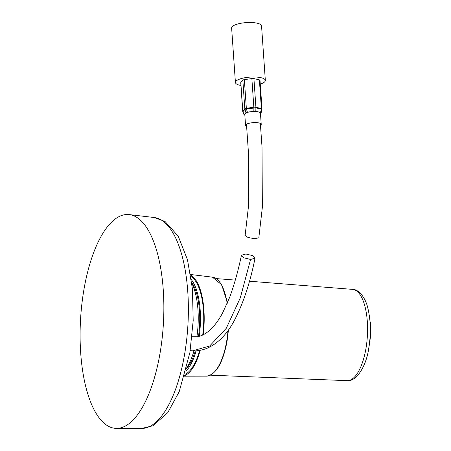 <?xml version="1.0" encoding="UTF-8"?>
<svg xmlns="http://www.w3.org/2000/svg" width="451" height="451" viewBox="0 0 451 451"><rect width="100%" height="100%" fill="white"/><g stroke="black" fill="none" stroke-linecap="round" stroke-linejoin="round"><path stroke-width="0.68" d="M199.652 350.404A49.982 19.359 93.4 0 1 185.085 374.296M196.196 350.81A49.982 19.359 93.4 0 1 185.942 371.128M195.334 350.855A48.127 18.638 93.4 0 1 186.607 368.506M186.827 367.61A50.986 19.743 -86.6 0 0 193.953 350.884M83.824 290.224A107.107 41.481 93.4 0 1 129.257 214.597A107.107 41.481 93.4 0 1 160.133 352.643A107.107 41.481 93.4 0 1 116.516 428.382A107.107 41.481 93.4 0 1 83.824 290.224M196.912 336.75A50.986 19.743 -86.6 0 0 191.85 283.29M190.92 276.446A49.982 19.359 93.4 0 1 202.713 335.008M191.737 282.377A48.127 18.638 93.4 0 1 198.463 336.463M191.393 279.693A49.982 19.359 93.4 0 1 199.235 336.271M245.885 253.992L252.334 255.565L255.024 258.192L250.576 259.443L244.121 257.876L241.437 255.249L245.885 253.992M246.466 124.29L248.321 150.888L248.484 206.282L245.107 235.512L247.971 237.463L254.437 238.697L258.818 237.824L262.347 207.381L262.02 146.97L260.34 123.422M260.283 84.128A14.996 4.386 176 0 0 265.335 80.43A14.996 4.386 176 0 0 256.162 77.048A14.996 4.386 176 0 0 235.416 82.505A14.996 4.386 176 0 0 240.93 85.476M265.335 80.43L261.552 25.932A14.996 4.386 176 0 0 252.38 22.55A14.996 4.386 176 0 0 231.634 28.007L235.416 82.505M244.848 115.287L244.183 114.701L242.914 111.718A2.142 1.967 -138.9 0 1 242.796 111.155A2.142 0.626 -4 0 0 242.723 111.335L240.733 82.674A2.142 0.626 -4 0 1 240.811 82.494L242.841 80.165A2.142 0.626 -4 0 1 244.352 79.624L246.342 108.291A2.142 0.485 82 0 0 246.404 108.871L244.949 109.39L242.914 111.718A2.142 0.744 157 0 0 242.886 112.028L244.126 114.937L245.056 113.703A7.853 2.294 -4 0 1 250.615 111.724A7.853 2.294 -4 0 1 255.649 111.51A7.853 2.294 -4 0 1 258.175 111.848A7.853 2.294 -4 0 1 260.452 113.28L261.225 124.38A7.853 2.294 -4 0 1 260.498 125.446M244.352 79.624L251.855 78.564A2.142 0.626 -4 0 1 253.919 78.598L255.909 107.259A2.142 1.483 103.1 0 1 255.892 107.845L246.404 108.871L247.385 112.181L245.93 112.699L244.949 109.39A2.142 1.967 41.1 0 1 244.825 108.826L242.841 80.165M246.635 126.522A7.853 2.294 -4 0 1 245.553 125.468A7.853 2.294 -4 0 1 256.416 122.61A7.853 2.294 -4 0 1 261.225 124.38M245.553 125.468L244.786 114.368A7.853 2.294 -4 0 1 245.056 113.703L245.93 112.699M261.89 109.666A2.142 0.44 -165.8 0 0 261.941 109.599L261.123 112.823L260.481 113.607M261.056 112.942L260.531 112.395L261.36 109.114L255.892 107.845L255.824 111.301L260.531 112.395M247.385 112.181L253.84 111.267L253.907 107.812A2.142 0.485 82 0 1 253.845 107.231L251.855 78.564M255.824 111.301L253.84 111.267M253.919 78.598L259.393 79.866A2.142 0.626 -4 0 1 260.013 80.255L262.003 108.922A2.142 0.626 -4 0 0 261.383 108.533A2.142 1.483 103.1 0 1 261.36 109.114A2.142 0.44 -165.8 0 1 261.941 109.599A2.142 2.142 0 0 0 262.003 108.922M369.651 342.264A96.379 79.449 145.7 0 0 370.88 329.247L370.429 322.493A98.019 24.371 9.6 0 0 369.995 321.411M200.188 350.309A51.126 19.799 93.4 0 1 184.724 375.582M190.711 275.127A51.126 19.799 93.4 0 1 203.198 334.777M154.236 217.517L165.06 221.503L178.269 236.29L187.475 259.737L192.43 288.82L193.191 320.576L189.894 352.586L179.199 391.682L167.755 412.665L152.883 425.778L141.665 428.45A105.681 40.928 -86.6 0 0 184.696 353.719A105.681 40.928 -86.6 0 0 154.236 217.517L129.257 214.597M192.38 350.839L209.602 346.058L226.284 328.294L240.31 297.84L250.576 259.443M240.811 82.494L242.796 111.155L244.825 108.826A2.142 0.626 -4 0 1 244.921 108.742A2.142 0.626 -4 0 1 246.342 108.291L253.845 107.231A2.142 0.626 -4 0 1 255.909 107.259L261.383 108.533L259.393 79.866M228.448 329.935L227.101 340.984C222.969 362.942 216.114 374.657 206.53 376.14A49.593 19.207 -86.6 0 0 226.69 341.074A49.593 19.207 -86.6 0 0 227.997 330.56M347.101 380.655C356.228 381.918 366.421 366.319 368.828 347.744C371.088 333.565 370.784 320.475 367.915 308.473C365.519 297.113 358.088 289.001 352.541 289.373A45.726 17.707 93.4 0 1 365.981 348.33A45.726 17.707 93.4 0 1 347.101 380.655L210.487 375.176M370.88 329.247L370.367 329.219M370.429 322.493L370.074 322.476M227.197 303.467A49.593 19.207 -86.6 0 0 212.432 277.156L190.61 274.501M141.665 428.45L116.516 428.382M192.036 336.773L197.132 336.717C201.135 336.26 205.419 334.039 209.974 330.047C214.259 326.191 218.447 320.554 222.54 313.129L229.7 297.254C234.328 284.564 238.241 270.566 241.437 255.249M255.024 258.192C250.046 283.138 242.982 304.233 233.827 321.462C226.611 334.636 217.681 343.572 207.043 348.285C202.093 350.258 197.217 351.109 192.414 350.844L190.221 350.596M242.723 111.335A2.142 2.142 0 0 0 242.886 112.028M368.405 350.049A101.266 101.266 0 0 0 370.062 322.29M206.53 376.14L184.549 376.185M352.541 289.373L249.431 281.215M235.298 280.099L216.243 278.588M227.467 302.835L221.672 284.739L212.432 277.156"/></g></svg>
